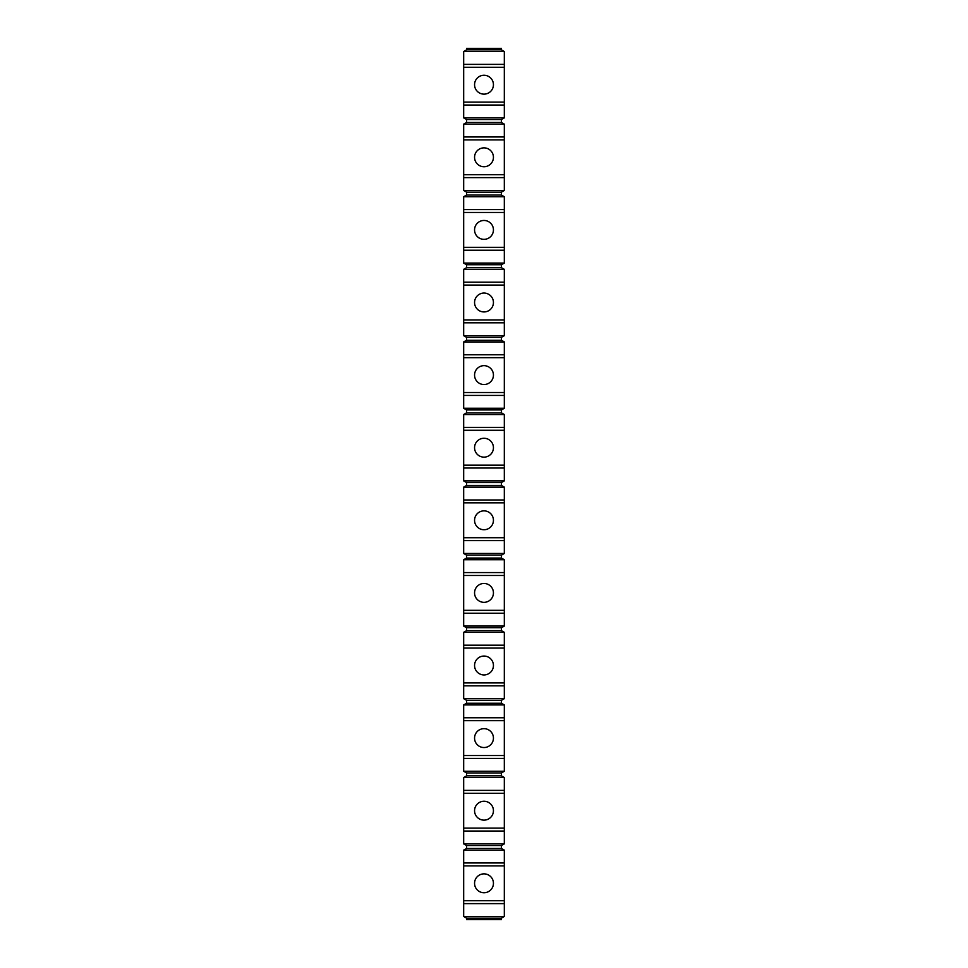 <?xml version="1.0" encoding="UTF-8"?>
<svg xmlns="http://www.w3.org/2000/svg" width="968" height="968" viewBox="0 0 968 968"><rect width="100%" height="100%" fill="white"/><g stroke="black" fill="none" stroke-linecap="round" stroke-linejoin="round"><path stroke-width="1.45" d="M466.576 48.4L501.424 48.4L501.424 49.852L466.576 49.852L466.576 48.4M463.672 903.628L504.328 903.628L504.328 916.466L463.672 916.466L463.672 850.134L504.328 850.134L501.424 848.452L501.424 845.548L466.576 845.548L463.672 843.866L463.672 777.534L504.328 777.534L501.424 775.852L501.424 772.948L466.576 772.948L463.672 771.266L463.672 704.934L504.328 704.934L501.424 703.252L501.424 700.348L466.576 700.348L463.672 698.666L463.672 632.334L504.328 632.334L501.424 630.652L501.424 627.748L466.576 627.748L463.672 626.066L463.672 559.734L504.328 559.734L501.424 558.052L501.424 555.148L466.576 555.148L463.672 553.466L463.672 487.134L504.328 487.134L501.424 485.452L501.424 482.548L466.576 482.548L463.672 480.866L463.672 414.534L504.328 414.534L501.424 412.852L501.424 409.948L466.576 409.948L463.672 408.266L463.672 341.934L504.328 341.934L501.424 340.252L501.424 337.348L466.576 337.348L463.672 335.666L463.672 269.334L504.328 269.334L501.424 267.652L501.424 264.748L466.576 264.748L463.672 263.066L463.672 196.734L504.328 196.734L501.424 195.052L501.424 192.148L466.576 192.148L463.672 190.466L463.672 124.134L504.328 124.134L501.424 122.452L501.424 119.548L466.576 119.548L463.672 117.866L463.672 51.534L466.576 49.852M463.672 117.866L504.328 117.866L501.424 119.548M463.672 51.534L504.328 51.534L504.328 64.372L463.672 64.372M504.328 124.134L504.328 136.972L463.672 136.972M463.672 105.028L504.328 105.028L504.328 117.866M504.328 196.734L504.328 209.572L463.672 209.572M463.672 190.466L504.328 190.466L504.328 136.972M463.672 177.628L504.328 177.628M504.328 269.334L504.328 282.172L463.672 282.172M463.672 263.066L504.328 263.066L504.328 209.572M463.672 250.228L504.328 250.228M504.328 341.934L504.328 354.772L463.672 354.772M463.672 335.666L504.328 335.666L504.328 282.172M463.672 322.828L504.328 322.828M504.328 414.534L504.328 427.372L463.672 427.372M463.672 408.266L504.328 408.266L504.328 354.772M463.672 395.428L504.328 395.428M504.328 487.134L504.328 499.972L463.672 499.972M463.672 480.866L504.328 480.866L504.328 427.372M463.672 468.028L504.328 468.028M504.328 559.734L504.328 572.572L463.672 572.572M463.672 553.466L504.328 553.466L504.328 499.972M463.672 540.628L504.328 540.628M504.328 632.334L504.328 645.172L463.672 645.172M463.672 626.066L504.328 626.066L504.328 572.572M463.672 613.228L504.328 613.228M504.328 704.934L504.328 717.772L463.672 717.772M463.672 698.666L504.328 698.666L504.328 645.172M463.672 685.828L504.328 685.828M504.328 777.534L504.328 790.372L463.672 790.372M463.672 771.266L504.328 771.266L504.328 717.772M463.672 758.428L504.328 758.428M504.328 850.134L504.328 862.972L463.672 862.972M463.672 843.866L504.328 843.866L504.328 790.372M463.672 831.028L504.328 831.028M504.328 51.534L501.424 49.852M504.328 105.028L504.328 64.372M504.328 903.628L504.328 862.972M501.424 122.452L466.576 122.452L466.576 119.548M463.672 124.134L466.576 122.452M463.672 916.466L466.576 918.148L466.576 919.6L501.424 919.6L501.424 918.148L466.576 918.148M504.328 916.466L501.424 918.148M501.424 192.148L504.328 190.466M501.424 195.052L466.576 195.052L466.576 192.148M463.672 196.734L466.576 195.052M501.424 264.748L504.328 263.066M501.424 267.652L466.576 267.652L466.576 264.748M463.672 269.334L466.576 267.652M501.424 337.348L504.328 335.666M501.424 340.252L466.576 340.252L466.576 337.348M463.672 341.934L466.576 340.252M501.424 409.948L504.328 408.266M501.424 412.852L466.576 412.852L466.576 409.948M463.672 414.534L466.576 412.852M501.424 482.548L504.328 480.866M501.424 485.452L466.576 485.452L466.576 482.548M463.672 487.134L466.576 485.452M501.424 555.148L504.328 553.466M501.424 558.052L466.576 558.052L466.576 555.148M463.672 559.734L466.576 558.052M501.424 627.748L504.328 626.066M501.424 630.652L466.576 630.652L466.576 627.748M463.672 632.334L466.576 630.652M501.424 700.348L504.328 698.666M501.424 703.252L466.576 703.252L466.576 700.348M463.672 704.934L466.576 703.252M501.424 772.948L504.328 771.266M501.424 775.852L466.576 775.852L466.576 772.948M463.672 777.534L466.576 775.852M501.424 845.548L504.328 843.866M501.424 848.452L466.576 848.452L466.576 845.548M463.672 850.134L466.576 848.452M504.328 102.124L463.672 102.124M504.328 67.276L463.672 67.276M484 75.262A9.438 9.438 0 0 0 474.562 84.7A9.438 9.438 0 0 0 484 94.138A9.438 9.438 0 0 0 493.438 84.7A9.438 9.438 0 0 0 484 75.262M504.328 174.724L463.672 174.724M504.328 139.876L463.672 139.876M484 147.862A9.438 9.438 0 0 0 474.562 157.3A9.438 9.438 0 0 0 484 166.738A9.438 9.438 0 0 0 493.438 157.3A9.438 9.438 0 0 0 484 147.862M504.328 247.324L463.672 247.324M504.328 212.476L463.672 212.476M484 220.462A9.438 9.438 0 0 0 474.562 229.9A9.438 9.438 0 0 0 484 239.338A9.438 9.438 0 0 0 493.438 229.9A9.438 9.438 0 0 0 484 220.462M504.328 319.924L463.672 319.924M504.328 285.076L463.672 285.076M484 293.062A9.438 9.438 0 0 0 474.562 302.5A9.438 9.438 0 0 0 484 311.938A9.438 9.438 0 0 0 493.438 302.5A9.438 9.438 0 0 0 484 293.062M504.328 392.524L463.672 392.524M504.328 357.676L463.672 357.676M484 365.662A9.438 9.438 0 0 0 474.562 375.1A9.438 9.438 0 0 0 484 384.538A9.438 9.438 0 0 0 493.438 375.1A9.438 9.438 0 0 0 484 365.662M504.328 465.124L463.672 465.124M504.328 430.276L463.672 430.276M484 438.262A9.438 9.438 0 0 0 474.562 447.7A9.438 9.438 0 0 0 484 457.138A9.438 9.438 0 0 0 493.438 447.7A9.438 9.438 0 0 0 484 438.262M504.328 537.724L463.672 537.724M504.328 502.876L463.672 502.876M484 510.862A9.438 9.438 0 0 0 474.562 520.3A9.438 9.438 0 0 0 484 529.738A9.438 9.438 0 0 0 493.438 520.3A9.438 9.438 0 0 0 484 510.862M504.328 610.324L463.672 610.324M504.328 575.476L463.672 575.476M484 583.462A9.438 9.438 0 0 0 474.562 592.9A9.438 9.438 0 0 0 484 602.338A9.438 9.438 0 0 0 493.438 592.9A9.438 9.438 0 0 0 484 583.462M504.328 682.924L463.672 682.924M504.328 648.076L463.672 648.076M484 656.062A9.438 9.438 0 0 0 474.562 665.5A9.438 9.438 0 0 0 484 674.938A9.438 9.438 0 0 0 493.438 665.5A9.438 9.438 0 0 0 484 656.062M504.328 755.524L463.672 755.524M504.328 720.676L463.672 720.676M484 728.662A9.438 9.438 0 0 0 474.562 738.1A9.438 9.438 0 0 0 484 747.538A9.438 9.438 0 0 0 493.438 738.1A9.438 9.438 0 0 0 484 728.662M504.328 828.124L463.672 828.124M504.328 793.276L463.672 793.276M484 801.262A9.438 9.438 0 0 0 474.562 810.7A9.438 9.438 0 0 0 484 820.138A9.438 9.438 0 0 0 493.438 810.7A9.438 9.438 0 0 0 484 801.262M504.328 900.724L463.672 900.724M504.328 865.876L463.672 865.876M484 873.862A9.438 9.438 0 0 0 474.562 883.3A9.438 9.438 0 0 0 484 892.738A9.438 9.438 0 0 0 493.438 883.3A9.438 9.438 0 0 0 484 873.862"/></g></svg>
